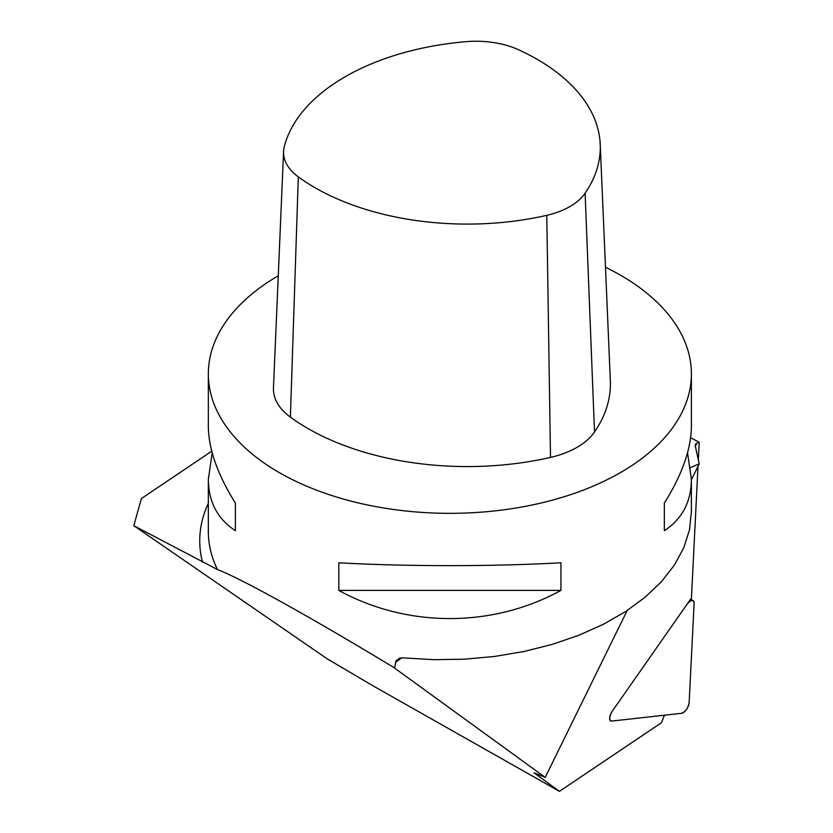 <?xml version="1.0" encoding="UTF-8"?>
<svg xmlns="http://www.w3.org/2000/svg" width="833" height="833" viewBox="0 0 833 833"><rect width="100%" height="100%" fill="white"/><g stroke="black" fill="none" stroke-linecap="round" stroke-linejoin="round"><path stroke-width="1.25" d="M545.219 777.408L393.405 667.223C349.433 640.681 311.323 618.482 279.086 600.645C249.588 584.37 229.033 573.999 217.434 569.533L133.79 525.685L327.088 658.757L373.736 686.246L559.422 791.35L534.057 772.805L545.219 777.408L627.187 610.516M698.002 466.303L691.452 597.959L612.307 711.143A7.674 3.457 119.5 0 0 610.693 720.868A7.674 3.457 119.5 0 0 611.818 721.066L664.39 715.214L661.496 722.7L559.422 791.35M133.79 525.685L141.381 498.582L211.759 451.174M690.578 467.532L699.21 463.866L695.211 445.53L695.378 444.333L696.877 443.187L695.378 446.238M690.609 437.741L699.21 442.229L696.877 443.187M278.264 275.765A241.518 139.444 0 0 0 208.344 373.892A241.518 139.444 0 0 0 279.086 472.488A241.518 139.444 0 0 0 542.293 502.716A241.518 139.444 0 0 0 691.39 373.892A241.518 139.444 0 0 0 605.487 267.247M394.634 667.962L396.039 660.777L399.465 658.289L402.141 657.82L433.899 659.674L464.293 659.205L494.458 656.466L523.915 651.51L552.196 644.398L578.862 635.267L603.488 624.24L625.677 611.505L645.075 597.251L661.392 581.715L674.355 565.149L683.768 547.791L689.474 529.944L691.39 511.868L691.39 479.329C691.213 501.862 682.196 518.98 664.338 530.694L664.338 503.09C682.196 474.539 691.213 448.914 691.39 426.215L691.39 373.892M687.548 452.767L691.39 479.329M208.344 373.892L208.344 426.215C208.521 448.914 217.538 474.539 235.395 503.09L235.395 530.694C217.538 518.98 208.521 501.862 208.344 479.329L212.176 452.767M338.802 590.399L338.802 562.785C407.191 566.586 492.542 566.586 560.932 562.785L560.932 590.399C492.542 627.957 407.191 627.957 338.802 590.399L560.932 590.399M699.21 442.229L698.346 459.608M518.532 49.751A68.327 39.443 0 0 0 466.178 41.65A215.56 124.45 0 0 0 284.282 146.66A68.327 39.443 0 0 0 283.584 151.429A68.327 39.443 0 0 0 298.318 176.888A215.56 124.45 0 0 0 546.781 215.331A68.327 39.443 0 0 0 585.11 193.204A215.56 124.45 0 0 0 600.218 144.255A215.56 124.45 0 0 0 518.532 49.751M283.584 151.429L273.463 387.928A78.448 45.294 0 0 0 290.384 417.156A225.681 130.292 0 0 0 550.509 457.4A78.448 45.294 0 0 0 594.512 431.994A225.681 130.292 0 0 0 610.339 380.743L600.218 144.255M235.395 530.694L235.395 503.09M664.338 503.09L664.338 530.694M691.39 479.787L699.21 463.866M612.307 711.143L687.1 604.175A7.674 3.457 119.5 0 1 693.046 600.541A7.674 3.457 119.5 0 1 694.097 603.394L689.151 702.594A7.674 3.457 119.5 0 1 681.675 713.298L611.818 721.066A7.674 3.457 119.5 0 1 610.693 720.868A7.674 3.457 119.5 0 1 612.307 711.143M694.097 603.394L689.151 702.594C688.037 708.102 685.549 711.674 681.675 713.298L611.818 721.066C608.902 720.201 609.069 716.89 612.307 711.143L687.1 604.175C691.13 599.531 693.462 599.271 694.097 603.394M202.523 562.223A250.108 144.401 180 0 1 208.344 503.267M394.717 667.41A241.518 139.444 180 0 1 393.405 667.223M217.434 569.533A241.518 139.444 180 0 1 208.344 531.652L208.344 479.329M585.11 193.204L594.512 431.994M546.781 215.331L550.509 457.4M298.318 176.888L290.384 417.156M401.673 657.851L395.363 662.631M690.609 599.166L693.046 600.541"/></g></svg>
